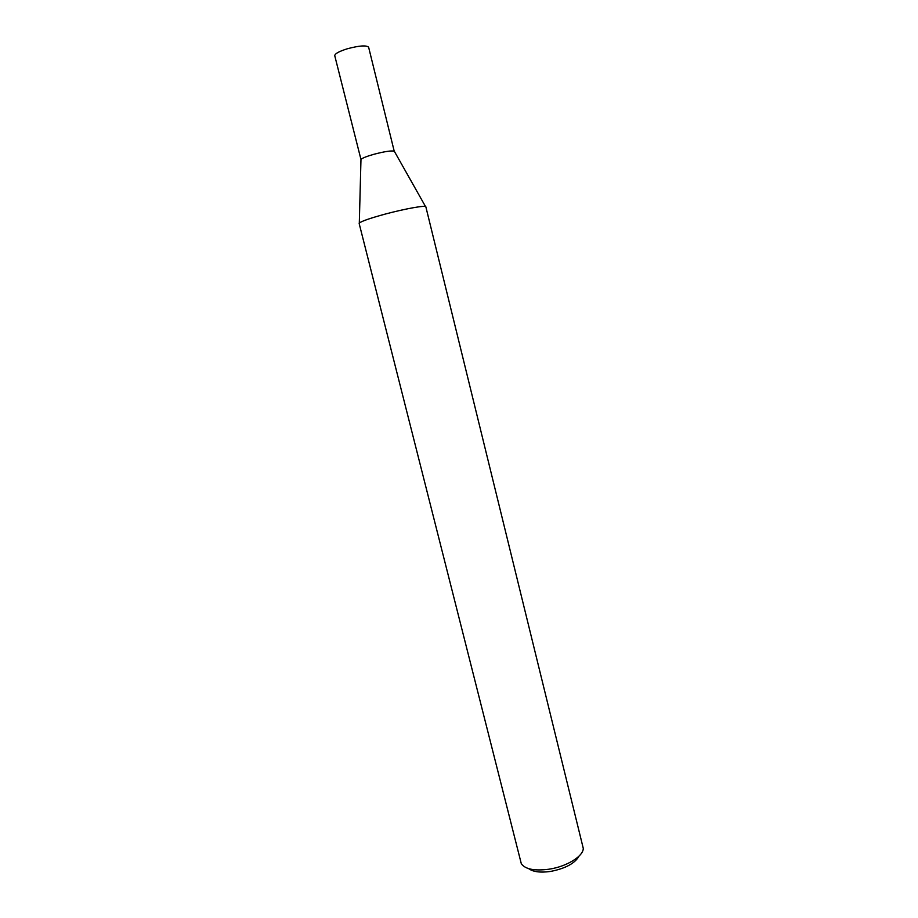 <?xml version="1.0" encoding="UTF-8"?>
<svg xmlns="http://www.w3.org/2000/svg" width="918" height="918" viewBox="0 0 918 918"><rect width="100%" height="100%" fill="white"/><g stroke="black" fill="none" stroke-linecap="round" stroke-linejoin="round"><path stroke-width="1.38" d="M373.798 154.316C384.516 151.516 391.32 150.472 394.212 151.195L368.634 47.243C366.454 45.097 359.397 45.59 347.429 48.746C339.086 51.362 334.863 53.68 334.749 55.7L360.969 159.491C362.117 158.16 366.397 156.427 373.798 154.316M548.918 869.22C566.658 866.638 583.469 856.23 583.263 848.324L425.849 206.814C426.124 205.001 405.113 208.719 385.112 214.112C368.531 218.668 359.867 221.777 359.145 223.453L521.321 863.769C525.326 869.266 534.517 871.079 548.918 869.22M528.711 868.669C533.186 871.905 540.438 872.834 550.49 871.446C565.327 868.543 574.84 863.436 579.029 856.127M360.958 159.939L359.305 223.063C361.566 221.181 370.172 218.197 385.112 214.112M425.527 206.55L394.43 151.447"/></g></svg>
